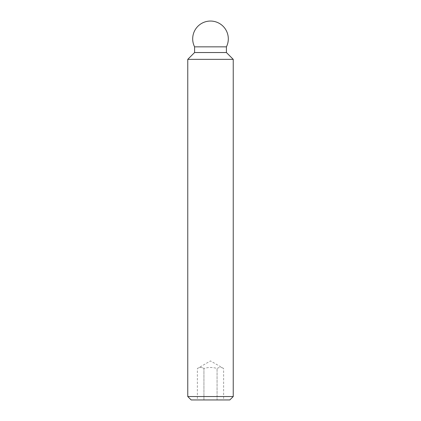 <?xml version="1.0" encoding="UTF-8"?>
<svg xmlns="http://www.w3.org/2000/svg" width="421" height="421" viewBox="0 0 421 421"><rect width="100%" height="100%" fill="white"/><g stroke="black" fill="none" stroke-linecap="round" stroke-linejoin="round"><path stroke-width="0.32" stroke-dasharray="2.1 1.58" d="M187.766 396.54L233.234 396.54M191.176 399.95L229.824 399.95M187.766 59.356L233.234 59.356M194.586 52.536L226.414 52.536M194.586 46.852L226.414 46.852M197.375 399.95L217.062 399.95L217.062 368.501C219.252 367.133 221.435 367.133 223.625 368.501C221.435 367.133 219.252 367.133 217.062 368.501C212.689 367.133 208.311 367.133 203.938 368.501C208.311 367.133 212.689 367.133 217.062 368.501L217.062 399.95L203.938 399.95L203.938 368.501C201.748 367.133 199.565 367.133 197.375 368.501C199.565 367.133 201.748 367.133 203.938 368.501L203.938 399.95L197.375 399.95L197.375 368.501L210.5 360.923L223.625 368.501L223.625 399.95L217.062 399.95L223.625 399.95"/><path stroke-width="0.63" d="M187.766 396.54L191.176 399.95L229.824 399.95L233.234 396.54L233.234 59.356L226.414 52.536L226.414 46.852A17.808 17.808 0 0 0 210.5 21.05A17.808 17.808 0 0 0 194.586 46.852L194.586 52.536L187.766 59.356L187.766 396.54L233.234 396.54M226.414 46.852L194.586 46.852M226.414 52.536L194.586 52.536M233.234 59.356L187.766 59.356"/></g></svg>
